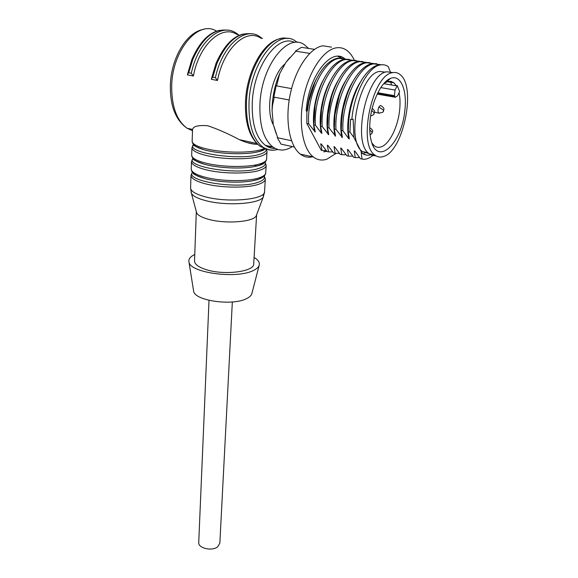 <?xml version="1.0" encoding="UTF-8"?>
<svg xmlns="http://www.w3.org/2000/svg" width="578" height="578" viewBox="0 0 578 578"><rect width="100%" height="100%" fill="white"/><g stroke="black" fill="none" stroke-linecap="round" stroke-linejoin="round"><path stroke-width="0.87" d="M275.179 148.416C271.689 148.553 268.43 147.527 265.389 145.345C256.025 137.788 251.654 123.468 252.275 102.371C253.583 66.34 277.787 33.365 294.636 42.49M198.738 542.33L198.731 542.504C198.117 548.312 212.249 551.499 217.747 546.752L219.85 543.125L232.334 301.962M193.471 290.235L193.659 291.37C195.068 300.842 232.753 306.087 246.618 298.602C249.472 297.215 251.192 295.633 251.791 293.862L251.921 293.357M254.082 257.434C258.272 259.963 259.963 262.6 259.168 265.353C258.489 267.347 256.444 269.11 253.027 270.663C236.388 279.058 190.523 272.895 189.013 262.253C188.226 259.291 190.14 256.711 194.764 254.501M194.533 260.822L194.526 261.104C194.735 264.377 198.615 267.224 206.165 269.637C224.409 275.627 254.797 271.631 253.713 263.72L256.61 214.828M256.581 214.908L256.271 215.739C253.915 222.003 225.304 224.213 208.225 219.235C201.867 217.451 198.023 215.356 196.679 212.964L196.31 211.577L194.526 261.104M257.586 144.312C252.297 144.305 246.228 142.759 239.386 139.659C228.621 133.915 218.13 129.277 207.899 125.766C198.297 125.029 193.196 126.257 192.59 129.443L192.532 129.891M271.819 146.747L268.387 147.094M188.096 73.384L188.717 72.777L191.296 73.247L193.392 76.007L187.474 74.916L188.096 73.384M212.097 77.792L212.74 77.17L215.392 77.654L217.509 80.458L211.411 79.331L212.097 77.792M292.374 146.588C285.409 151.039 278.892 151.169 272.838 146.971C263.561 139.414 259.269 125.043 259.956 103.859C261.422 65.336 288.335 31.638 304.844 45.113L308.573 48.436M237.305 34.702C222.125 23.973 199.143 44.47 193.392 76.007M261.083 38.365C246.286 27.563 223.484 48.458 217.509 80.458M187.453 74.468L191.925 59.361L192.893 59.18C202.43 37.975 214.084 28.336 227.848 30.258M211.404 78.919L215.948 63.566L216.981 63.37C226.598 41.789 238.172 31.971 251.697 33.892M399.044 92.755C400.135 97.841 400.33 103.65 399.629 110.181C397.902 127.16 389.29 144.384 381.068 146.906C378.532 147.751 376.235 147.339 374.176 145.663L371.943 143.055M384.038 83.326L387.917 81.447L391.082 81.404L393.921 82.82L396.443 85.811L383.734 83.666M377.846 92.747L394.442 95.645L395.049 90.045L397.281 85.667L396.443 85.811M370.093 120.448C371.799 101.396 381.451 81.671 390.439 78.456C400.59 73.984 407.36 90.139 404.86 110.297C401.97 143.51 377.138 167.02 371.062 140.114C369.696 134.544 369.378 127.991 370.093 120.448M394.442 95.645L395.287 97.277L397.418 95.941L399.636 91.584L397.281 85.667M392.469 72.698C372.311 74.909 357.688 143.944 374.667 154.904C377.333 157.093 380.31 157.606 383.597 156.457C403.415 151.147 416.724 86.303 399.947 74.468C397.722 72.691 395.229 72.106 392.469 72.698M392.888 72.611L386.754 71.773C366.466 73.948 351.966 142.759 369.089 153.726L372.355 155.533L375.931 155.814M385.447 72.149L379.58 71.434C359.523 73.55 345.456 140.765 362.428 151.537L368.959 153.625M390.562 72.387L388.257 66.622C385.844 64.917 383.171 64.36 380.237 64.946C368.034 66.752 353.946 93.39 351.836 119.538L353.122 119.169L353.974 137.492L361.9 153.004C364.154 154.832 366.64 155.525 369.356 155.085L371.979 154.564M360.723 81.549C350.723 96.36 345.319 122.948 348.816 138.799L349.322 138.901L348.281 131.791L348.613 121.51C350.239 105.572 354.704 91.541 362.001 79.424C367.557 70.848 373.244 65.957 379.052 64.758L383.474 64.765M348.281 131.791L349.936 132.124L353.974 137.492M351.836 119.538L350.535 119.285L349.936 132.124M354.885 94.026C351.496 102.689 349.401 111.46 348.613 120.325L348.296 126.914M360.686 158.769L362.045 159.058L361.185 152.361L365.881 155.005M391.566 84.988L390.49 81.296M360.441 158.719L354.798 151.017L354.307 150.916L355.239 157.599L353.649 157.259L347.978 149.579L347.479 149.478L348.491 156.154L346.916 155.822L341.201 148.156L340.709 148.055L341.8 154.723L340.232 154.384L334.481 146.74L333.997 146.639L335.153 153.3L333.6 152.968L327.813 145.338L327.329 145.237L328.557 151.884L327.018 151.559L321.195 143.944L320.718 143.843L322.018 150.482L321.296 150.331L306.846 123.497L308.681 123.865L315.248 131.95L313.832 124.899L315.422 125.216L321.469 133.222L321.96 133.316L320.617 126.257L322.213 126.575L328.716 134.696L327.451 127.622L329.063 127.948L335.529 136.09L334.337 129.002L335.963 129.328L342.393 137.492L341.28 130.39L342.92 130.722L348.816 138.799M380.223 64.592L373.655 63.898C358.266 65.502 341.367 102.963 342.92 130.722M341.28 130.39L341.721 118.613C343.39 103.845 347.544 90.753 354.198 79.345C359.928 70.148 365.86 64.917 372.008 63.638L376.769 63.725M345.81 59.086L339.199 58.429C323.319 59.881 306.535 96.54 308.681 123.865M342.479 58.291L337.617 58.176C329.106 60.069 321.592 67.951 315.089 81.83L308.76 101.923L307.424 110.976L306.867 110.868L306.846 123.497M352.587 60.17L345.984 59.505C330.197 60.986 313.392 97.805 315.422 125.216M313.832 124.899L315.068 105.839C316.65 96.764 319.294 88.376 323.001 80.689C329.359 68.125 336.49 60.979 344.387 59.252L349.228 59.361M359.415 61.261L352.818 60.589C337.133 62.099 320.299 99.076 322.213 126.575M320.617 126.257L321.556 109.336C323.218 98.607 326.31 88.824 330.84 79.995C337.039 68.471 343.831 61.918 351.214 60.336L356.034 60.437M366.293 62.359L359.711 61.687C344.12 63.226 327.264 100.362 329.063 127.948M327.451 127.622L328.181 112.573C329.872 100.37 333.354 89.373 338.643 79.576C344.683 68.941 351.171 62.894 358.093 61.427L362.89 61.521M373.236 63.472L366.654 62.785C351.164 64.36 334.286 101.656 335.963 129.328M334.337 129.002L334.908 115.636C336.598 102.104 340.435 90.016 346.417 79.374C352.305 69.505 358.512 63.891 365.021 62.525L369.797 62.619M362.045 159.058C365.679 159.824 369.458 158.459 373.388 154.969M354.285 60.17C352.277 55.842 349.784 52.576 346.814 50.387C343.614 48.082 340.088 47.237 336.223 47.851C323.34 49.831 308.941 71.21 303.616 97.321C298.205 123.425 302.785 148.987 313.319 156.963C317.423 160.07 321.917 160.821 326.801 159.232L336.013 153.452M306.867 110.868L306.188 111.041C308.11 76.961 331.107 46.876 344.661 58.696M326.852 151.357L323.651 151.812L326.678 151.154M341.099 57.879L340.5 56.702M331.562 47.143L322.82 45.806C309.779 47.728 295.344 68.905 290.113 94.828C284.81 120.73 289.607 146.14 300.329 154.116C304.209 157.014 308.442 157.881 313.016 156.717M306.289 109.827L307.142 109.798C308.363 98.535 311.463 88.253 316.441 78.969M321.7 144.688L320.718 143.843M322.018 150.482L326.18 150.555M323.651 151.812L326.801 151.299M341.439 58.096L337.812 56.348M328.557 151.884L332.747 151.942M314.764 131.849C311.224 117.399 315.01 94.308 323.709 79.28M328.326 146.097L327.329 145.237M335.153 153.3L339.365 153.329M321.469 133.222C317.914 118.483 322.04 94.64 331.021 79.641M334.994 147.513L333.997 146.639M341.8 154.723L346.027 154.731M328.225 134.595C324.677 119.574 329.128 95.016 338.376 80.06M341.721 148.943L340.709 148.055M348.491 156.154L352.746 156.139M335.03 135.989C331.49 120.686 336.266 95.428 345.774 80.515M348.498 150.381L347.479 149.478M355.239 157.599L359.516 157.563M341.894 137.391C338.376 121.806 343.469 95.883 353.223 81.014M365.636 152.209L364.407 152.823M355.333 151.833L354.307 150.916M364.761 152.982L366.127 152.317M347.089 94.662L342.942 109.437L341.345 123.598M339.286 95.63L334.944 114.798L334.503 119.957M331.44 97.147L327.813 115.752M323.398 100.037L321.426 110.246M307.142 109.798L307.539 109.871M289.744 57.627L286.031 62.243L279.738 73.514L276.739 85.356L276.125 85.819L273.791 97.075L289.188 99.972M291.565 88.615L276.125 85.819M314.497 49.361L301.427 47.324L295.445 51.131L309.714 53.4M295.445 51.131L295.481 51.695L286.031 62.243M279.738 73.514C275.489 83.297 272.989 93.744 272.231 104.871L272.057 110.412L272.541 105.21L274.16 97.747L273.791 97.075M273.647 125.513L277.541 137.174L277.281 137.694L281.031 144.139L294.368 147.022M291.507 140.714L277.281 137.694M273.213 123.627L272.057 110.412M273.546 125.282L276.147 133.626M285.156 63.811C271.364 74.721 264.84 110.42 273.632 125.448M263.452 193.941L263.351 196.766C260.729 203.875 226.005 206.324 205.313 200.537C197.633 198.471 193.009 196.072 191.434 193.341L191.022 191.947M265.316 179.281L264.558 191.549C266.09 199.526 228.014 203.138 205.111 196.766C195.704 194.208 190.863 191.289 190.581 188.009L190.588 187.72M264.204 176.015C265.237 178.443 263.185 180.538 258.048 182.308C238.403 189.692 184.628 181.189 192.431 172.237M264.291 175.929L265.331 178.999C265.28 181.008 263.084 182.756 258.742 184.245C247.666 188.204 221.634 188.06 205.616 183.869C196.166 181.384 191.289 178.559 191 175.394L192.344 172.128M192.156 171.233C192.777 173.906 196.932 176.341 204.634 178.53C217.682 182.236 239.386 183.277 252.319 180.842L258.221 179.404L263.467 176.695M263.308 176.817L258.055 179.505L252.319 180.842L258.409 179.288C263.113 177.663 265.548 175.474 265.721 172.714C265.67 174.686 263.467 176.398 259.125 177.851C248.02 181.716 221.93 181.543 205.869 177.41C196.39 174.961 191.506 172.179 191.217 169.079L191.224 168.812M264.984 162.266C266.162 164.629 264.124 166.674 258.872 168.386C239.003 175.452 184.628 166.991 192.973 158.437M265.035 162.216L266.176 165.33C266.126 167.252 263.929 168.921 259.573 170.337C248.446 174.094 222.277 173.884 206.165 169.816C196.657 167.403 191.759 164.687 191.463 161.652L192.915 158.365M192.604 157.31C193.074 159.795 196.961 162.093 204.258 164.203C217.581 168.068 240.853 169.202 254.031 166.645L259.045 165.453L264.478 162.714M264.298 162.859C263.669 163.726 261.87 164.614 258.901 165.539L254.024 166.645L259.219 165.344C263.944 163.805 266.4 161.681 266.574 158.979C266.523 160.865 264.319 162.497 259.956 163.87C248.807 167.541 222.573 167.295 206.425 163.292C196.888 160.915 191.975 158.242 191.679 155.272L191.686 155.02M266.118 149.225C266.509 151.205 264.37 152.895 259.703 154.319C239.603 161.045 184.599 152.635 193.529 144.493M266.444 149.305L267.029 151.515C266.993 153.358 264.782 154.94 260.403 156.277C249.234 159.831 222.927 159.55 206.729 155.619C197.163 153.278 192.228 150.663 191.932 147.773L193.493 144.457M240.347 140.078L242.724 140.389M259.876 151.349L265.121 148.943C264.507 149.738 262.715 150.562 259.753 151.429L255.693 152.325L259.876 151.349M264.067 148.56L260.794 149.745C249.602 153.206 223.231 152.888 206.982 149.016C197.394 146.718 192.452 144.153 192.149 141.321L192.156 141.075M193.066 143.25C193.384 145.555 197.011 147.722 203.947 149.745C217.48 153.734 242.326 154.962 255.693 152.325L260.028 151.255L265.071 148.929M216.613 31.161C198.326 19.291 171.803 50.741 171.688 86.743C171.753 106.93 176.89 120.766 187.099 128.244L192.503 130.758M268.611 149.637L260.281 146.458C250.491 138.604 245.888 123.721 246.481 101.807C247.731 66.499 270.453 33.004 287.981 38.632M275.02 150.013C270.627 150.714 266.537 149.709 262.744 147C252.983 139.146 248.403 124.241 249.024 102.299C250.368 62.316 278.517 27.426 295.922 41.421L297.417 42.44M246.987 142.549L254.602 144.204M254.277 165.185L256.943 166.052M238.786 34.933L236.005 33.018C220.767 22.347 197.806 41.891 191.296 73.247M188.717 72.777L192.893 59.18M262.47 38.581L259.739 36.652C244.891 25.916 222.111 45.835 215.392 77.654M212.74 77.17L216.981 63.37M369.718 127.644L369.804 127.709C374.681 131.127 371.813 131.943 372.145 133.077L372.022 133.308M370.13 134.977L372.145 133.077L372.037 132.095L369.747 129.927M379.536 113.216L378.756 113.071C382.289 112.667 383.843 111.973 383.424 111.005L383.337 110.001L378.879 106.995L380.31 105.499L381.054 105.658C385.945 109.134 383.098 110.058 383.424 111.005L383.293 111.251M373.966 113.902L374.002 112.623L371.712 110.412M374.486 112.277L378.756 113.071C377.745 111.698 377.788 109.668 378.879 106.995M395.049 90.045L380.786 87.603M394.839 96.627L377.434 93.571M256.271 215.739L263.351 196.766L264.543 191.817M191.463 161.652L191.217 169.079C191.52 172.959 195.993 176.117 204.634 178.53C196.303 175.625 192.46 173.783 193.103 172.988M191.932 147.773L191.679 155.272C191.961 158.921 196.152 161.898 204.258 164.203C195.884 161.146 192.286 159.405 193.478 158.986M192.539 129.703L192.149 141.321C192.409 144.753 196.339 147.556 203.947 149.745C195.545 146.574 192.192 144.941 193.876 144.861M192.59 129.443L187.099 128.244C175.784 120.289 170.199 106.265 170.329 86.158C170.698 58.79 186.499 31.725 203.774 29.348M280.337 38.704C263.496 41.313 246.734 71.39 245.498 101.381C244.754 123.222 249.682 138.25 260.281 146.458L262.744 147C267.542 150.092 272.549 150.909 277.78 149.456M251.791 293.862L259.168 265.353M196.679 212.964L191.434 193.341L190.581 188.009L191 175.394M239.386 139.659L256.704 143.445M265.389 145.345L272.838 146.971M198.731 542.504L209.012 300.329M193.659 291.37L189.013 262.253M265.721 172.714L266.162 165.604M266.574 158.979L267.014 151.776M191.947 59.303C199.526 42.23 208.817 32.556 219.828 30.294M215.977 63.501C223.7 46.023 232.985 36.168 243.829 33.936M386.603 81.874L390.439 78.456M370.671 115.896C373.164 115.087 374.306 114.343 374.103 113.649C373.858 112.435 376.379 111.843 372.181 108.389M387.108 81.679L393.921 82.82M395.287 97.277L377.188 94.098M374.667 154.904L369.089 153.726M362.428 151.537L368.013 152.715M348.613 121.51L348.613 120.325M341.721 118.613L341.743 117.601M334.908 115.636L334.944 114.798M328.181 112.573L328.225 111.93M321.556 109.336L321.614 108.91M313.319 156.963L300.329 154.116"/></g></svg>

